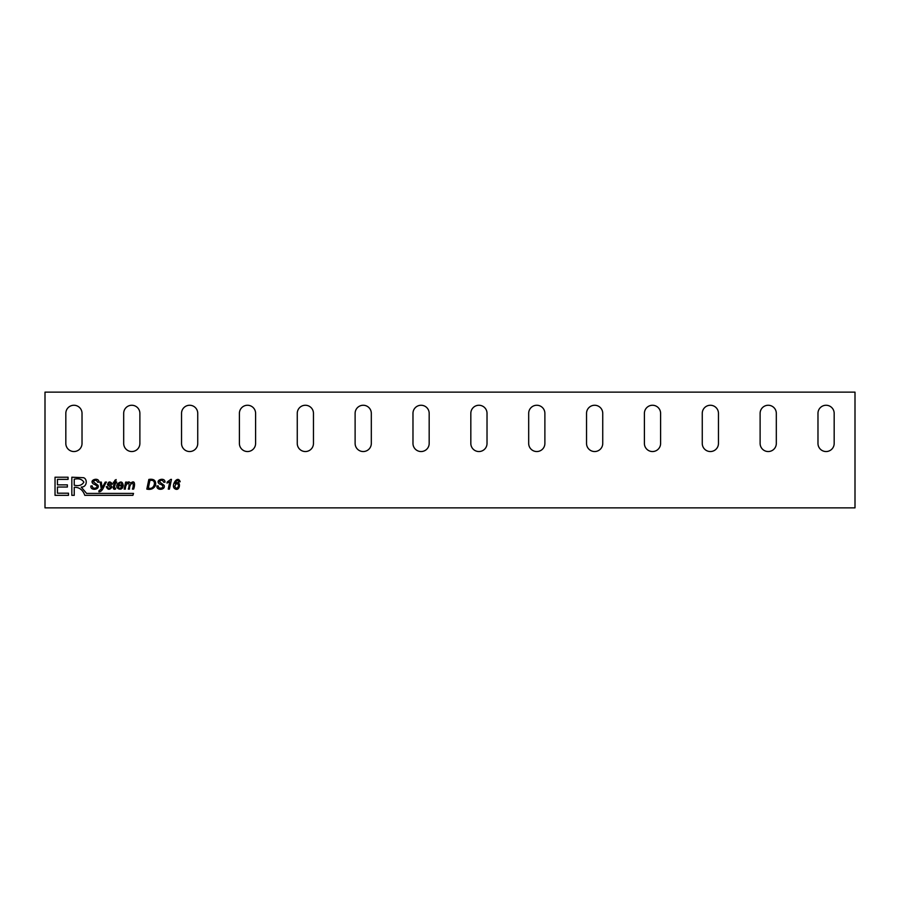 <?xml version="1.0" encoding="UTF-8"?>
<svg xmlns="http://www.w3.org/2000/svg" width="900" height="900" viewBox="0 0 900 900"><rect width="100%" height="100%" fill="white"/><g stroke="black" fill="none" stroke-linecap="round" stroke-linejoin="round"><path stroke-width="1.35" d="M97.706 482.276C96.424 479.835 94.95 479.666 93.319 481.781L98.032 485.314C99.945 489.915 90.214 491.029 90.844 485.989L92.115 485.865C92.655 488.183 94.084 488.79 96.401 487.699C98.752 486.686 95.13 484.571 93.33 483.93C88.369 479.97 99.169 476.707 98.966 482.186L97.706 482.276M102.105 487.733L105.244 482.085L106.492 482.085C104.153 484.853 102.892 491.918 98.91 491.816L98.989 490.691L101.306 489.116L100.136 482.085L101.306 482.085L102.105 487.733M111.274 484.234C109.901 482.4 109.024 482.434 108.63 484.335C110.52 484.909 111.634 485.843 111.96 487.136C109.71 490.14 107.809 489.994 106.245 486.72L107.46 486.641C108.236 488.644 109.328 488.858 110.745 487.282L107.449 484.796C108.45 481.252 110.126 481.039 112.466 484.155L111.274 484.234M116.786 482.085L116.584 483.007L115.425 483.007C115.582 484.391 113.119 488.666 115.684 488.137L115.492 489.105C111.532 490.207 114.12 484.976 114.233 483.007L113.299 483.007L113.479 482.085L114.424 482.085L114.784 480.375L116.134 479.554L115.616 482.085L116.786 482.085M118.125 485.887C118.699 488.767 119.925 489.049 121.804 486.731L122.962 486.855C121.545 491.512 114.491 488.396 117.427 484.065C120.78 480.836 122.749 481.455 123.3 485.887L118.125 485.887M129.465 489.105L128.273 489.105C129.218 486.641 129.319 484.571 128.588 482.906C126.405 484.065 125.336 486.135 125.359 489.105L124.166 489.105L125.629 482.085L126.821 482.085L126.574 483.266C128.149 481.522 129.476 481.511 130.59 483.244C135.574 478.89 134.865 486.146 133.616 489.105L132.424 489.105C133.403 486.585 133.493 484.526 132.683 482.906C130.545 483.964 129.476 486.034 129.465 489.105M148.331 488.014C154.609 490.59 157.399 478.575 149.895 480.521L148.331 488.014M163.778 482.276C162.472 479.824 161.01 479.655 159.39 481.781L164.104 485.314C166.016 489.926 156.285 491.029 156.926 485.989L158.186 485.865C158.49 488.081 159.919 488.689 162.472 487.699C163.417 486.022 162.394 484.762 159.401 483.93C154.384 480.004 165.161 476.707 165.049 482.186L163.778 482.276M170.775 479.385L171.472 479.385L169.436 489.105L168.255 489.105L169.774 481.815L166.984 483.064L167.22 481.984L170.775 479.385M179.089 481.871C177.525 479.812 176.231 480.364 175.208 483.502C181.699 478.912 180.18 493.099 174.42 488.407C170.921 485.359 177.739 474.728 180.191 481.759L179.089 481.871M57.443 493.2L68.479 493.2L68.479 495.338L55.035 495.338L55.035 477.214L68.062 477.214L68.062 479.363L57.443 479.363L57.443 484.864L67.388 484.864L67.388 487.024L57.443 487.024L57.443 493.2M74.239 485.224C78.75 486.281 81.968 485.257 83.869 482.164C82.013 479.171 78.806 478.192 74.239 479.216L74.239 485.224M45 507.859L855 507.859L855 392.141L45 392.141L45 507.859M132.907 495.338L133.515 493.414L86.591 493.414L81.225 487.091C87.075 487.35 87.75 479.059 83.565 477.697L71.831 477.214L71.831 495.338L74.239 495.338L74.239 487.294C79.29 487.147 82.811 489.825 84.802 495.338L132.907 495.338M139.882 413.359A8.1 8.1 0 0 0 131.782 405.259A8.1 8.1 0 0 0 123.683 413.359L123.683 443.441A8.1 8.1 0 0 0 131.782 451.541A8.1 8.1 0 0 0 139.882 443.441L139.882 413.359M834.176 413.359A8.1 8.1 0 0 0 826.076 405.259A8.1 8.1 0 0 0 817.976 413.359L817.976 443.441A8.1 8.1 0 0 0 826.076 451.541A8.1 8.1 0 0 0 834.176 443.441L834.176 413.359M776.317 413.359A8.1 8.1 0 0 0 768.217 405.259A8.1 8.1 0 0 0 760.117 413.359L760.117 443.441A8.1 8.1 0 0 0 768.217 451.541A8.1 8.1 0 0 0 776.317 443.441L776.317 413.359M718.459 413.359A8.1 8.1 0 0 0 710.359 405.259A8.1 8.1 0 0 0 702.259 413.359L702.259 443.441A8.1 8.1 0 0 0 710.359 451.541A8.1 8.1 0 0 0 718.459 443.441L718.459 413.359M660.6 413.359A8.1 8.1 0 0 0 652.5 405.259A8.1 8.1 0 0 0 644.4 413.359L644.4 443.441A8.1 8.1 0 0 0 652.5 451.541A8.1 8.1 0 0 0 660.6 443.441L660.6 413.359M602.741 413.359A8.1 8.1 0 0 0 594.641 405.259A8.1 8.1 0 0 0 586.541 413.359L586.541 443.441A8.1 8.1 0 0 0 594.641 451.541A8.1 8.1 0 0 0 602.741 443.441L602.741 413.359M544.882 413.359A8.1 8.1 0 0 0 536.783 405.259A8.1 8.1 0 0 0 528.683 413.359L528.683 443.441A8.1 8.1 0 0 0 536.783 451.541A8.1 8.1 0 0 0 544.882 443.441L544.882 413.359M487.024 413.359A8.1 8.1 0 0 0 478.924 405.259A8.1 8.1 0 0 0 470.824 413.359L470.824 443.441A8.1 8.1 0 0 0 478.924 451.541A8.1 8.1 0 0 0 487.024 443.441L487.024 413.359M429.176 413.359A8.1 8.1 0 0 0 421.076 405.259A8.1 8.1 0 0 0 412.976 413.359L412.976 443.441A8.1 8.1 0 0 0 421.076 451.541A8.1 8.1 0 0 0 429.176 443.441L429.176 413.359M371.317 413.359A8.1 8.1 0 0 0 363.218 405.259A8.1 8.1 0 0 0 355.118 413.359L355.118 443.441A8.1 8.1 0 0 0 363.218 451.541A8.1 8.1 0 0 0 371.317 443.441L371.317 413.359M313.459 413.359A8.1 8.1 0 0 0 305.359 405.259A8.1 8.1 0 0 0 297.259 413.359L297.259 443.441A8.1 8.1 0 0 0 305.359 451.541A8.1 8.1 0 0 0 313.459 443.441L313.459 413.359M255.6 413.359A8.1 8.1 0 0 0 247.5 405.259A8.1 8.1 0 0 0 239.4 413.359L239.4 443.441A8.1 8.1 0 0 0 247.5 451.541A8.1 8.1 0 0 0 255.6 443.441L255.6 413.359M197.741 413.359A8.1 8.1 0 0 0 189.641 405.259A8.1 8.1 0 0 0 181.541 413.359L181.541 443.441A8.1 8.1 0 0 0 189.641 451.541A8.1 8.1 0 0 0 197.741 443.441L197.741 413.359M82.024 413.359A8.1 8.1 0 0 0 73.924 405.259A8.1 8.1 0 0 0 65.824 413.359L65.824 443.441A8.1 8.1 0 0 0 73.924 451.541A8.1 8.1 0 0 0 82.024 443.441L82.024 413.359M148.838 479.43C154.069 478.631 156.296 480.668 155.509 485.516C153.72 488.767 150.817 489.971 146.824 489.105L148.838 479.43M118.316 484.965L122.254 484.965C121.297 482.231 119.981 482.231 118.316 484.965M174.791 486.405C176.141 489.049 177.424 488.779 178.627 485.584C177.401 482.794 176.119 483.064 174.791 486.405"/></g></svg>
